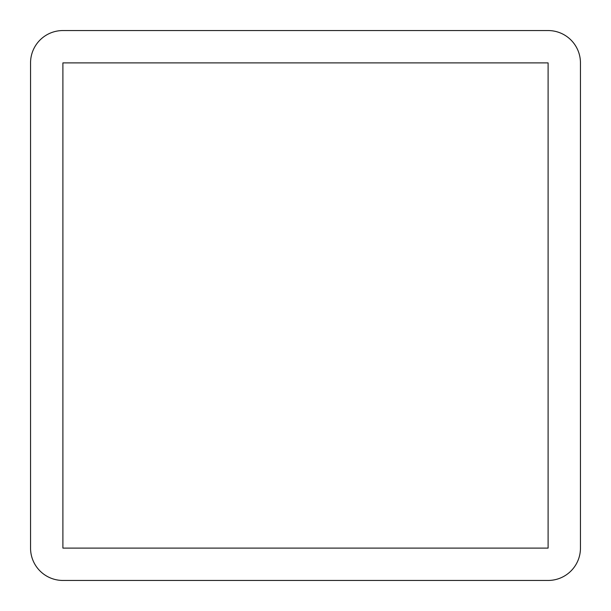 <?xml version="1.0" encoding="UTF-8"?>
<svg xmlns="http://www.w3.org/2000/svg" width="611" height="611" viewBox="0 0 611 611"><rect width="100%" height="100%" fill="white"/><g stroke="black" fill="none" stroke-linecap="round" stroke-linejoin="round"><path stroke-width="0.92" d="M580.45 548.105L580.45 62.895A32.345 32.345 0 0 0 548.105 30.55L62.895 30.55A32.345 32.345 0 0 0 30.55 62.895L30.55 548.105A32.345 32.345 0 0 0 62.895 580.45L548.105 580.45A32.345 32.345 0 0 0 580.45 548.105A32.345 32.345 0 0 1 548.105 580.45L62.895 580.45A32.345 32.345 0 0 1 30.55 548.105L30.55 62.895A32.345 32.345 0 0 1 62.895 30.55L548.105 30.55A32.345 32.345 0 0 1 580.45 62.895L580.45 548.105M62.895 548.105L62.895 62.895L548.105 62.895L548.105 548.105L62.895 548.105L548.105 548.105L548.105 62.895L62.895 62.895L62.895 548.105"/></g></svg>
